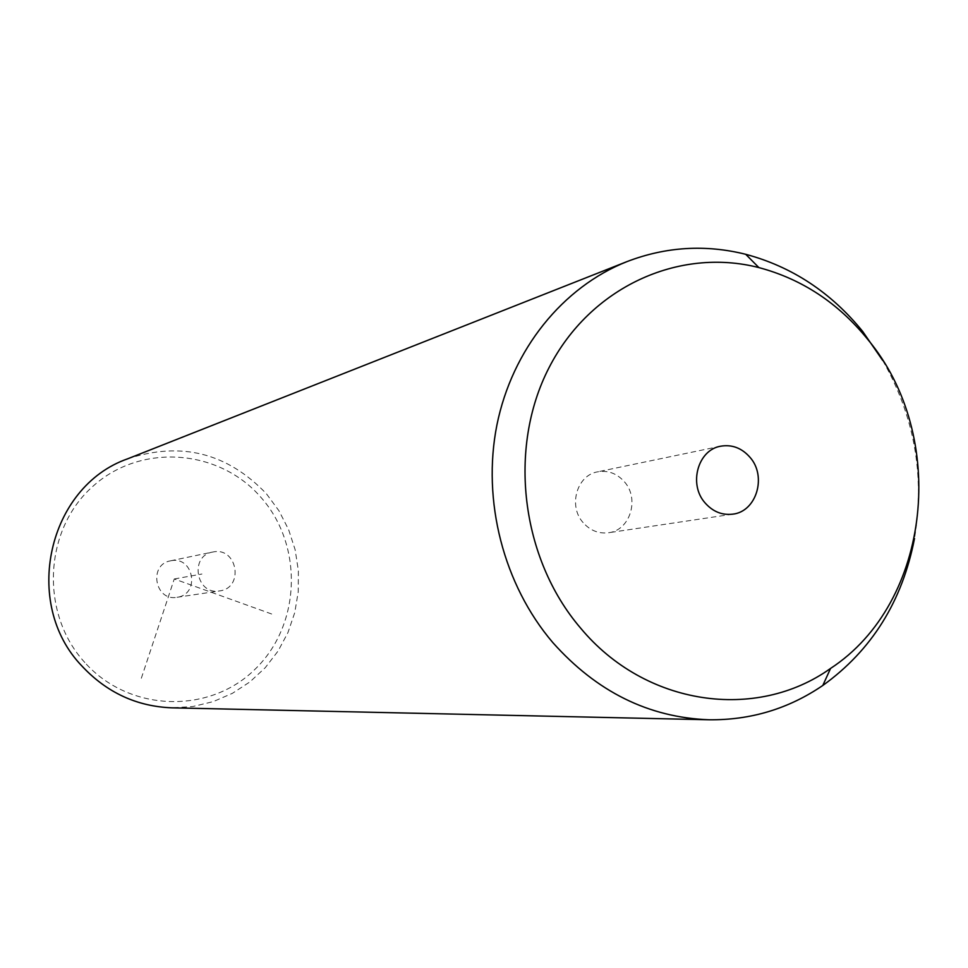 <?xml version="1.0" encoding="UTF-8"?>
<svg xmlns="http://www.w3.org/2000/svg" width="968" height="968" viewBox="0 0 968 968"><rect width="100%" height="100%" fill="white"/><g stroke="black" fill="none" stroke-linecap="round" stroke-linejoin="round"><path stroke-width="0.73" stroke-dasharray="4.84 3.63" d="M213.383 551.917L212.633 552.05C189.099 555.922 196.165 595.453 219.591 590.928L219.978 590.867C244.226 587.661 237.341 546.993 213.383 551.917M84.833 662.523C39.87 613.555 43.754 530.028 92.492 486.686C140.59 442.594 219.409 448.813 261.251 497.721C303.783 546 300.939 625.594 254.62 669.662C208.955 714.432 129.083 712.158 84.833 662.523M171.179 560.702C193.781 556.068 200.243 594.219 177.362 597.244L176.999 597.304C154.904 601.564 148.273 564.489 170.477 560.835L171.179 560.702M127.51 458.868C181.016 441.19 227.335 452.842 266.466 493.837L278.978 510.814L288.609 529.617L295.143 549.739L298.374 570.66L298.241 591.811L294.744 612.647L287.944 632.588L278.034 651.113L265.244 667.702L249.913 681.908L232.429 693.318L213.275 701.606L192.959 706.495L172.038 707.838M882.659 360.399C914.361 415.986 924.972 475.349 914.506 538.486M583.135 522.635C568.01 506.01 576.831 475.215 597.571 471.852C608.001 470.085 616.943 473.412 624.42 481.798C639.872 498.883 630.059 530.464 608.461 532.751C598.635 533.9 590.19 530.537 583.135 522.635M271.669 614.002L174.264 578.973L140.517 680.698M174.264 578.973L201.925 574.024M720.628 446.212L597.571 471.852M732.776 514.153L608.461 532.751M176.999 597.304L219.591 590.928M170.477 560.835L212.633 552.05"/><path stroke-width="1.45" d="M914.506 538.486C902.345 601.237 871.769 650.242 822.8 685.477C788.509 708.842 750.539 720.265 708.903 719.769L172.038 707.838C136.839 706.495 106.831 692.604 82.038 666.153C21.453 603.548 47.989 486.674 127.51 458.868L626.962 261.614C665.851 246.707 705.43 244.275 745.699 254.294C791.981 266.684 830.967 292.384 862.657 331.407L882.659 360.399M708.903 719.769C648.669 717.494 596.639 691.757 552.825 642.583C503.554 584.841 481.846 500.746 496.899 425.049C512.193 349.387 562.795 287.036 626.962 261.614M580.558 628.05C520.881 558.379 507.607 448.111 548.977 367.792C590.117 287.242 678.568 246.985 758.888 267.591C801.843 279.026 838.07 302.875 867.546 339.163C948.725 435.818 931.41 602.532 830.568 668.428C756.25 721.547 645.281 706.047 580.558 628.05M750.079 457.416C767.043 476.51 756.431 511.661 732.776 514.153C722.007 515.412 712.738 511.624 704.982 502.803C688.333 484.194 697.916 449.866 720.628 446.212C732.038 444.288 741.863 448.027 750.079 457.416M758.888 267.591L745.699 254.294M830.568 668.428L822.8 685.477"/></g></svg>
